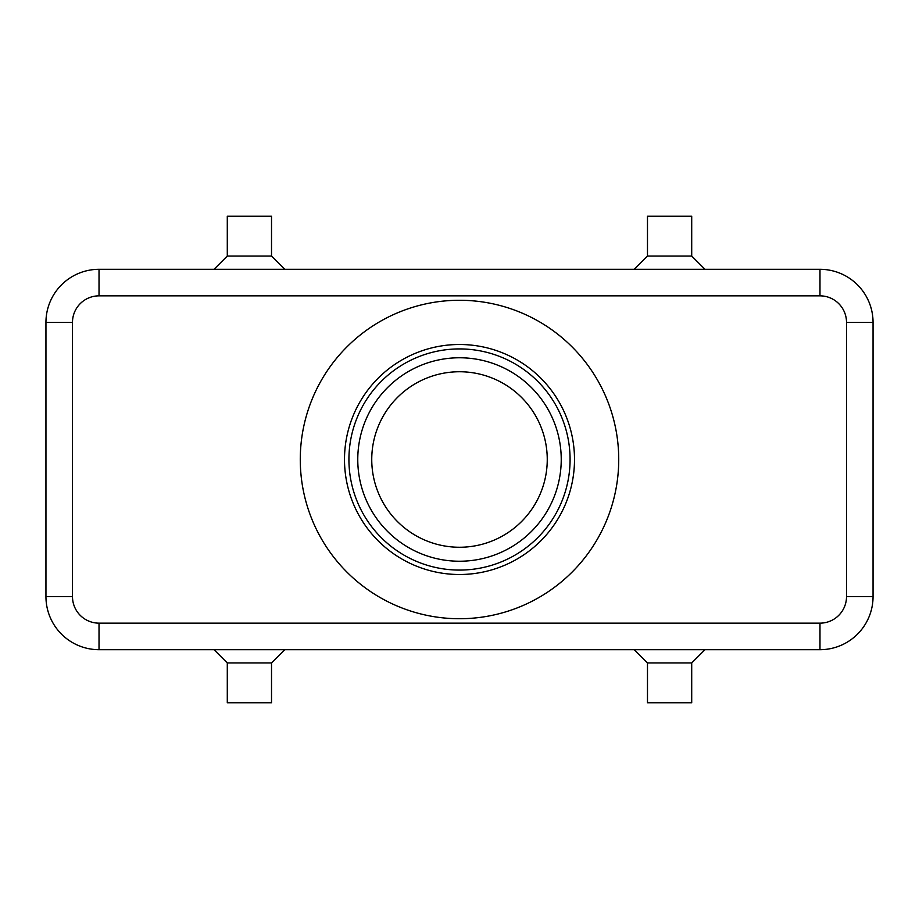 <?xml version="1.0" encoding="UTF-8"?>
<svg xmlns="http://www.w3.org/2000/svg" width="919" height="919" viewBox="0 0 919 919"><rect width="100%" height="100%" fill="white"/><g stroke="black" fill="none" stroke-linecap="round" stroke-linejoin="round"><path stroke-width="1.38" d="M857.507 284.856A53.072 53.072 0 0 0 819.978 269.313L99.022 269.313A53.072 53.072 0 0 0 45.95 322.385L45.95 596.615A53.072 53.072 0 0 0 99.022 649.687L819.978 649.687A53.072 53.072 0 0 0 873.05 596.615L873.05 322.385A53.072 53.072 0 0 0 819.978 269.313L819.978 295.849A26.536 26.536 0 0 1 846.514 322.385L846.514 596.615A26.536 26.536 0 0 1 819.978 623.151L99.022 623.151A26.536 26.536 0 0 1 72.486 596.615L45.95 596.615M691.708 662.955L691.708 702.759L647.481 702.759L647.481 662.955L691.708 662.955L704.976 649.687M271.519 662.955L227.292 662.955L227.292 702.759L271.519 702.759L271.519 662.955L284.787 649.687M647.481 256.045L691.708 256.045L691.708 216.241L647.481 216.241L647.481 256.045L634.213 269.313M227.292 256.045L227.292 216.241L271.519 216.241L271.519 256.045L227.292 256.045L214.024 269.313M459.5 547.253A87.753 87.753 0 0 1 371.747 459.5A87.753 87.753 0 0 1 459.5 371.747A87.753 87.753 0 0 1 547.253 459.5A87.753 87.753 0 0 1 459.5 547.253M459.5 570.079A110.579 110.579 0 0 1 348.921 459.5A110.579 110.579 0 0 1 459.5 348.921A110.579 110.579 0 0 1 570.079 459.5A110.579 110.579 0 0 1 459.5 570.079M459.5 574.501A115.001 115.001 0 0 1 344.499 459.5A115.001 115.001 0 0 1 459.5 344.499A115.001 115.001 0 0 1 574.501 459.5A115.001 115.001 0 0 1 459.5 574.501M459.5 300.272A159.228 159.228 0 0 1 618.728 459.5A159.228 159.228 0 0 1 459.5 618.728A159.228 159.228 0 0 1 300.272 459.5A159.228 159.228 0 0 1 459.5 300.272M459.5 357.767A101.733 101.733 0 0 0 357.767 459.5A101.733 101.733 0 0 0 459.5 561.233A101.733 101.733 0 0 0 561.233 459.5A101.733 101.733 0 0 0 459.5 357.767M61.493 634.144A53.072 53.072 0 0 0 99.022 649.687L99.022 623.151M72.486 596.615L72.486 322.385A26.536 26.536 0 0 1 99.022 295.849L99.022 269.313A53.072 53.072 0 0 0 61.493 284.856M819.978 623.151L819.978 649.687A53.072 53.072 0 0 0 857.507 634.144M873.05 596.615L846.514 596.615M873.05 322.385L846.514 322.385M72.486 322.385L45.95 322.385M99.022 295.849L819.978 295.849M271.519 256.045L284.787 269.313M704.976 269.313L691.708 256.045M214.024 649.687L227.292 662.955M647.481 662.955L634.213 649.687"/></g></svg>
